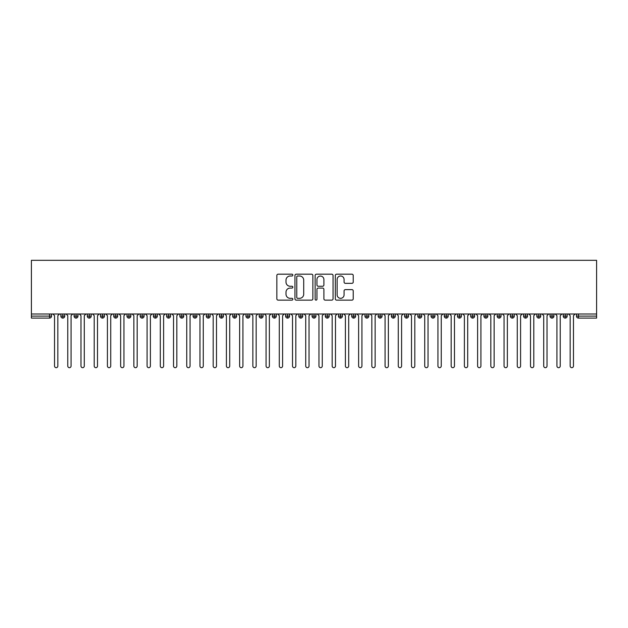 <?xml version="1.0" encoding="UTF-8"?>
<svg xmlns="http://www.w3.org/2000/svg" width="628" height="628" viewBox="0 0 628 628"><rect width="100%" height="100%" fill="white"/><g stroke="black" fill="none" stroke-linecap="round" stroke-linejoin="round"><path stroke-width="0.94" d="M292.844 275.095A0.911 0.911 0 0 0 291.942 274.185L278.149 274.185A1.295 1.295 0 0 0 276.854 275.48L276.854 298.842A1.295 1.295 0 0 0 278.149 300.137L291.942 300.137A0.911 0.911 0 0 0 292.844 299.226A0.911 0.911 0 0 0 291.942 298.324L290.152 298.324A4.153 4.153 0 0 1 285.999 294.171L285.999 292.224A4.153 4.153 0 0 1 290.152 288.071L291.942 288.071A0.911 0.911 0 0 0 292.844 287.161A0.911 0.911 0 0 0 291.942 286.25L290.152 286.25A4.153 4.153 0 0 1 285.999 282.098L285.999 280.151A4.153 4.153 0 0 1 290.152 275.998L291.942 275.998A0.911 0.911 0 0 0 292.844 275.095M351.923 283.33A1.295 1.295 0 0 0 353.226 282.035L353.226 275.48A1.295 1.295 0 0 0 351.923 274.185L336.616 274.185A1.295 1.295 0 0 0 335.313 275.48L335.313 298.842A1.295 1.295 0 0 0 336.616 300.137L351.923 300.137A1.295 1.295 0 0 0 353.226 298.842L353.226 290.921A1.295 1.295 0 0 0 351.923 289.626L345.376 289.626A1.295 1.295 0 0 0 344.073 290.921L344.073 294.854A3.47 3.47 0 0 1 340.604 298.324A3.47 3.47 0 0 1 337.134 294.854L337.134 279.476A3.47 3.47 0 0 1 340.604 275.998A3.47 3.47 0 0 1 344.073 279.476L344.073 282.035A1.295 1.295 0 0 0 345.376 283.33L351.923 283.33M31.4 314L31.4 260.322L596.6 260.322L596.6 314L31.4 314L31.4 316.112L49.549 316.112L49.549 314M312.862 275.48A1.295 1.295 0 0 0 311.567 274.185L296.251 274.185A1.295 1.295 0 0 0 294.956 275.48L294.956 298.842A1.295 1.295 0 0 0 296.251 300.137L311.567 300.137A1.295 1.295 0 0 0 312.862 298.842L312.862 275.48M316.434 274.185L331.749 274.185A1.295 1.295 0 0 1 333.044 275.48L333.044 298.842A1.295 1.295 0 0 1 331.749 300.137L325.194 300.137A1.295 1.295 0 0 1 323.899 298.842L323.899 289.367A1.295 1.295 0 0 0 322.596 288.071L318.247 288.071A1.295 1.295 0 0 0 316.952 289.367L316.952 299.226A0.911 0.911 0 0 1 316.041 300.137A0.911 0.911 0 0 1 315.138 299.226L315.138 275.48A1.295 1.295 0 0 1 316.434 274.185M51.527 316.112L49.549 316.112L49.549 318.098A1.986 1.986 0 0 0 51.527 316.112L51.527 314L51.527 316.112A1.986 1.986 0 0 1 49.549 318.098L31.4 318.098L31.4 316.112M596.6 314L596.6 318.098L578.451 318.098A1.986 1.986 0 0 1 576.473 316.112L576.473 314M62.831 314L62.831 318.098A1.986 1.986 0 0 1 60.853 316.112L60.853 314L60.853 316.112A1.986 1.986 0 0 0 62.831 318.098A1.986 1.986 0 0 0 64.747 316.12L64.747 314M76.051 314L76.051 318.098A1.986 1.986 0 0 1 74.073 316.112L74.073 314L74.073 316.112A1.986 1.986 0 0 0 76.051 318.098A1.986 1.986 0 0 0 77.974 316.12L77.974 314M89.278 314L89.278 318.098A1.986 1.986 0 0 1 87.292 316.112L87.292 314L87.292 316.112A1.986 1.986 0 0 0 89.278 318.098A1.986 1.986 0 0 0 91.193 316.12L91.193 314M102.497 314L102.497 318.098A1.986 1.986 0 0 1 100.511 316.112L100.511 314L100.511 316.112A1.986 1.986 0 0 0 102.497 318.098A1.986 1.986 0 0 0 104.413 316.12L104.413 314M115.717 314L115.717 318.098A1.986 1.986 0 0 1 113.731 316.112L113.731 314L113.731 316.112A1.986 1.986 0 0 0 115.717 318.098A1.986 1.986 0 0 0 117.632 316.12L117.632 314M128.936 314L128.936 318.098A1.986 1.986 0 0 1 126.958 316.112L126.958 314L126.958 316.112A1.986 1.986 0 0 0 128.936 318.098A1.986 1.986 0 0 0 130.852 316.12L130.852 314M142.156 314L142.156 318.098A1.986 1.986 0 0 1 140.177 316.112L140.177 314L140.177 316.112A1.986 1.986 0 0 0 142.156 318.098A1.986 1.986 0 0 0 144.079 316.12L144.079 314M155.383 314L155.383 318.098A1.986 1.986 0 0 1 153.397 316.112L153.397 314L153.397 316.112A1.986 1.986 0 0 0 155.383 318.098A1.986 1.986 0 0 0 157.298 316.12L157.298 314M168.602 314L168.602 318.098A1.986 1.986 0 0 1 166.616 316.112A1.986 1.986 0 0 0 168.602 318.098A1.986 1.986 0 0 1 166.616 316.112L166.616 314M170.518 314L170.518 316.112A1.986 1.986 0 0 1 168.602 318.098A1.986 1.986 0 0 0 170.518 316.12L166.616 316.112M181.822 314L181.822 318.098A1.986 1.986 0 0 1 179.836 316.112L179.836 314L179.836 316.112A1.986 1.986 0 0 0 181.822 318.098A1.986 1.986 0 0 0 183.737 316.12L183.737 314M195.041 314L195.041 318.098A1.986 1.986 0 0 1 193.063 316.112L193.063 314L193.063 316.112A1.986 1.986 0 0 0 195.041 318.098A1.986 1.986 0 0 0 196.964 316.12L196.964 314M208.268 314L208.268 318.098A1.986 1.986 0 0 1 206.282 316.112L206.282 314L206.282 316.112A1.986 1.986 0 0 0 208.268 318.098A1.986 1.986 0 0 0 210.184 316.12L210.184 314M221.488 314L221.488 318.098A1.986 1.986 0 0 1 219.502 316.112A1.986 1.986 0 0 0 221.488 318.098A1.986 1.986 0 0 1 219.502 316.112L219.502 314M223.403 314L223.403 316.12A1.986 1.986 0 0 1 221.488 318.098A1.986 1.986 0 0 0 223.403 316.12L219.502 316.112M234.707 318.098A1.986 1.986 0 0 1 232.721 316.112L232.721 314L232.721 316.112A1.986 1.986 0 0 0 234.707 318.098A1.986 1.986 0 0 0 236.623 316.12L236.623 314L236.623 316.112A1.986 1.986 0 0 1 234.707 318.098L234.707 316.112L236.623 316.112M247.927 314L247.927 318.098A1.986 1.986 0 0 1 245.948 316.112L245.948 314L245.948 316.112A1.986 1.986 0 0 0 247.927 318.098A1.986 1.986 0 0 0 249.842 316.12L249.842 314M261.146 314L261.146 318.098A1.986 1.986 0 0 1 259.168 316.112L259.168 314L259.168 316.112A1.986 1.986 0 0 0 261.146 318.098A1.986 1.986 0 0 0 263.069 316.12L263.069 314M274.373 314L274.373 316.112L272.387 316.112L272.387 314L272.387 316.112A1.986 1.986 0 0 0 274.373 318.098A1.986 1.986 0 0 0 276.289 316.12L276.289 314L276.289 316.112A1.986 1.986 0 0 1 274.373 318.098A1.986 1.986 0 0 1 272.387 316.112A1.986 1.986 0 0 0 274.373 318.098L274.373 316.112L276.289 316.112M287.593 314L287.593 318.098A1.986 1.986 0 0 1 285.607 316.112L285.607 314L285.607 316.112A1.986 1.986 0 0 0 287.593 318.098A1.986 1.986 0 0 0 289.508 316.12L289.508 314M300.812 314L300.812 318.098A1.986 1.986 0 0 1 298.826 316.112L298.826 314L298.826 316.112A1.986 1.986 0 0 0 300.812 318.098A1.986 1.986 0 0 0 302.727 316.12L302.727 314M314.031 314L314.031 318.098A1.986 1.986 0 0 1 312.053 316.112L312.053 314L312.053 316.112A1.986 1.986 0 0 0 314.031 318.098A1.986 1.986 0 0 0 315.947 316.12L315.947 314M327.251 314L327.251 318.098A1.986 1.986 0 0 1 325.273 316.112L325.273 314M329.174 314L329.174 316.112A1.986 1.986 0 0 1 327.251 318.098A1.986 1.986 0 0 0 329.174 316.12L325.273 316.112A1.986 1.986 0 0 0 327.251 318.098M340.478 314L340.478 318.098A1.986 1.986 0 0 1 338.492 316.112L338.492 314L338.492 316.112A1.986 1.986 0 0 0 340.478 318.098A1.986 1.986 0 0 0 342.393 316.12L342.393 314M353.697 314L353.697 318.098A1.986 1.986 0 0 1 351.711 316.112L351.711 314M355.613 314L355.613 316.112A1.986 1.986 0 0 1 353.697 318.098A1.986 1.986 0 0 0 355.613 316.12L351.711 316.112A1.986 1.986 0 0 0 353.697 318.098M366.917 314L366.917 318.098A1.986 1.986 0 0 1 364.931 316.112L364.931 314M368.832 314L368.832 316.112A1.986 1.986 0 0 1 366.917 318.098A1.986 1.986 0 0 0 368.832 316.12L364.931 316.112A1.986 1.986 0 0 0 366.917 318.098M380.136 314L380.136 318.098A1.986 1.986 0 0 1 378.158 316.112A1.986 1.986 0 0 0 380.136 318.098A1.986 1.986 0 0 1 378.158 316.112L378.158 314M382.052 314L382.052 316.12L382.052 314M393.356 314L393.356 318.098A1.986 1.986 0 0 1 391.377 316.112L391.377 314M395.279 314L395.279 316.112A1.986 1.986 0 0 1 393.356 318.098A1.986 1.986 0 0 0 395.279 316.12L391.377 316.112A1.986 1.986 0 0 0 393.356 318.098M406.583 314L406.583 318.098A1.986 1.986 0 0 1 404.597 316.112L404.597 314M408.498 314L408.498 316.112A1.986 1.986 0 0 1 406.583 318.098A1.986 1.986 0 0 0 408.498 316.12L404.597 316.112A1.986 1.986 0 0 0 406.583 318.098M419.802 314L419.802 318.098A1.986 1.986 0 0 1 417.816 316.112L417.816 314M421.718 314L421.718 316.112A1.986 1.986 0 0 1 419.802 318.098A1.986 1.986 0 0 0 421.718 316.12L417.816 316.112A1.986 1.986 0 0 0 419.802 318.098M433.022 314L433.022 318.098A1.986 1.986 0 0 1 431.036 316.112L431.036 314M434.937 314L434.937 316.112A1.986 1.986 0 0 1 433.022 318.098A1.986 1.986 0 0 0 434.937 316.12L431.036 316.112A1.986 1.986 0 0 0 433.022 318.098M446.241 314L446.241 318.098A1.986 1.986 0 0 1 444.263 316.112L444.263 314M448.164 314L448.164 316.12L448.164 314M459.468 314L459.468 318.098A1.986 1.986 0 0 1 457.482 316.112L457.482 314M461.384 314L461.384 316.112A1.986 1.986 0 0 1 459.468 318.098A1.986 1.986 0 0 0 461.384 316.12L457.482 316.112A1.986 1.986 0 0 0 459.468 318.098M472.688 314L472.688 318.098A1.986 1.986 0 0 1 470.702 316.112L470.702 314L470.702 316.112A1.986 1.986 0 0 0 472.688 318.098A1.986 1.986 0 0 0 474.603 316.12L474.603 314M485.907 314L485.907 318.098A1.986 1.986 0 0 1 483.921 316.112L483.921 314M487.823 314L487.823 316.12L487.823 314M499.127 314L499.127 318.098A1.986 1.986 0 0 1 497.148 316.112A1.986 1.986 0 0 0 499.127 318.098A1.986 1.986 0 0 1 497.148 316.112L497.148 314M501.042 314L501.042 316.12L501.042 314M512.346 314L512.346 318.098A1.986 1.986 0 0 1 510.368 316.112L510.368 314L510.368 316.112A1.986 1.986 0 0 0 512.346 318.098A1.986 1.986 0 0 0 514.269 316.12L514.269 314M525.573 314L525.573 318.098A1.986 1.986 0 0 1 523.587 316.112A1.986 1.986 0 0 0 525.573 318.098A1.986 1.986 0 0 1 523.587 316.112L523.587 314M527.489 314L527.489 316.12A1.986 1.986 0 0 1 525.573 318.098A1.986 1.986 0 0 0 527.489 316.12L523.587 316.112M538.793 314L538.793 318.098A1.986 1.986 0 0 1 536.807 316.112L536.807 314L536.807 316.112A1.986 1.986 0 0 0 538.793 318.098A1.986 1.986 0 0 0 540.708 316.12L540.708 314M552.012 314L552.012 318.098A1.986 1.986 0 0 1 550.026 316.112L550.026 314M553.927 314L553.927 316.12L553.927 314M565.231 314L565.231 318.098A1.986 1.986 0 0 1 563.253 316.112A1.986 1.986 0 0 0 565.231 318.098A1.986 1.986 0 0 1 563.253 316.112L563.253 314M567.147 314L567.147 316.12L567.147 314M234.707 314L234.707 316.112L232.721 316.112M380.136 318.098A1.986 1.986 0 0 0 382.052 316.12A1.986 1.986 0 0 1 380.136 318.098M446.241 318.098A1.986 1.986 0 0 0 448.164 316.12A1.986 1.986 0 0 1 446.241 318.098A1.986 1.986 0 0 1 444.263 316.112L448.164 316.112M485.907 318.098A1.986 1.986 0 0 0 487.823 316.12A1.986 1.986 0 0 1 485.907 318.098A1.986 1.986 0 0 1 483.921 316.112L487.823 316.112M499.127 318.098A1.986 1.986 0 0 0 501.042 316.12A1.986 1.986 0 0 1 499.127 318.098M552.012 318.098A1.986 1.986 0 0 0 553.927 316.12A1.986 1.986 0 0 1 552.012 318.098A1.986 1.986 0 0 1 550.026 316.112L553.927 316.112M565.231 318.098A1.986 1.986 0 0 0 567.147 316.12A1.986 1.986 0 0 1 565.231 318.098M297.68 275.998A0.911 0.911 0 0 0 296.769 276.909L296.769 297.413A0.911 0.911 0 0 0 297.68 298.324L299.564 298.324A4.153 4.153 0 0 0 303.716 294.171L303.716 280.151A4.153 4.153 0 0 0 299.564 275.998L297.68 275.998M323.899 279.539A3.47 3.47 0 0 0 320.421 276.069A3.47 3.47 0 0 0 316.952 279.539L316.952 284.955A1.295 1.295 0 0 0 318.247 286.25L322.596 286.25A1.295 1.295 0 0 0 323.899 284.955L323.899 279.539M52.885 314L54.534 315.656L54.534 366.022A1.656 1.656 0 0 0 56.19 367.678A1.656 1.656 0 0 0 57.839 366.022L57.839 315.656L59.495 314M66.105 314L67.761 315.656L67.761 366.022A1.656 1.656 0 0 0 69.41 367.678A1.656 1.656 0 0 0 71.066 366.022L71.066 315.656L72.715 314M79.324 314L80.981 315.656L80.981 366.022A1.656 1.656 0 0 0 82.629 367.678A1.656 1.656 0 0 0 84.285 366.022L84.285 315.656L85.934 314M92.544 314L94.2 315.656L94.2 366.022A1.656 1.656 0 0 0 95.856 367.678A1.656 1.656 0 0 0 97.505 366.022L97.505 315.656L99.161 314M105.771 314L107.419 315.656L107.419 366.022A1.656 1.656 0 0 0 109.076 367.678A1.656 1.656 0 0 0 110.724 366.022L110.724 315.656L112.381 314M118.99 314L120.639 315.656L120.639 366.022A1.656 1.656 0 0 0 122.295 367.678A1.656 1.656 0 0 0 123.944 366.022L123.944 315.656L125.6 314M132.21 314L133.866 315.656L133.866 366.022A1.656 1.656 0 0 0 135.515 367.678A1.656 1.656 0 0 0 137.171 366.022L137.171 315.656L138.819 314M145.429 314L147.085 315.656L147.085 366.022A1.656 1.656 0 0 0 148.734 367.678A1.656 1.656 0 0 0 150.39 366.022L150.39 315.656L152.039 314M158.656 314L160.305 315.656L160.305 366.022A1.656 1.656 0 0 0 161.961 367.678A1.656 1.656 0 0 0 163.61 366.022L163.61 315.656L165.266 314M171.876 314L173.524 315.656L173.524 366.022A1.656 1.656 0 0 0 175.181 367.678A1.656 1.656 0 0 0 176.829 366.022L176.829 315.656L178.485 314M185.095 314L186.744 315.656L186.744 366.022A1.656 1.656 0 0 0 188.4 367.678A1.656 1.656 0 0 0 190.056 366.022L190.056 315.656L191.705 314M198.315 314L199.971 315.656L199.971 366.022A1.656 1.656 0 0 0 201.619 367.678A1.656 1.656 0 0 0 203.276 366.022L203.276 315.656L204.924 314M211.534 314L213.19 315.656L213.19 366.022A1.656 1.656 0 0 0 214.839 367.678A1.656 1.656 0 0 0 216.495 366.022L216.495 315.656L218.144 314M224.761 314L226.41 315.656L226.41 366.022A1.656 1.656 0 0 0 228.066 367.678A1.656 1.656 0 0 0 229.715 366.022L229.715 315.656L231.371 314M237.981 314L239.629 315.656L239.629 366.022A1.656 1.656 0 0 0 241.285 367.678A1.656 1.656 0 0 0 242.934 366.022L242.934 315.656L244.59 314M251.2 314L252.856 315.656L252.856 366.022A1.656 1.656 0 0 0 254.505 367.678A1.656 1.656 0 0 0 256.161 366.022L256.161 315.656L257.81 314M264.419 314L266.076 315.656L266.076 366.022A1.656 1.656 0 0 0 267.724 367.678A1.656 1.656 0 0 0 269.381 366.022L269.381 315.656L271.029 314M277.639 314L279.295 315.656L279.295 366.022A1.656 1.656 0 0 0 280.944 367.678A1.656 1.656 0 0 0 282.6 366.022L282.6 315.656L284.256 314M290.866 314L292.515 315.656L292.515 366.022A1.656 1.656 0 0 0 294.171 367.678A1.656 1.656 0 0 0 295.819 366.022L295.819 315.656L297.476 314M304.085 314L305.734 315.656L305.734 366.022A1.656 1.656 0 0 0 307.39 367.678A1.656 1.656 0 0 0 309.039 366.022L309.039 315.656L310.695 314M317.305 314L318.961 315.656L318.961 366.022A1.656 1.656 0 0 0 320.61 367.678A1.656 1.656 0 0 0 322.266 366.022L322.266 315.656L323.915 314M330.524 314L332.181 315.656L332.181 366.022A1.656 1.656 0 0 0 333.829 367.678A1.656 1.656 0 0 0 335.485 366.022L335.485 315.656L337.134 314M343.744 314L345.4 315.656L345.4 366.022A1.656 1.656 0 0 0 347.056 367.678A1.656 1.656 0 0 0 348.705 366.022L348.705 315.656L350.361 314M356.971 314L358.619 315.656L358.619 366.022A1.656 1.656 0 0 0 360.276 367.678A1.656 1.656 0 0 0 361.924 366.022L361.924 315.656L363.581 314M370.19 314L371.839 315.656L371.839 366.022A1.656 1.656 0 0 0 373.495 367.678A1.656 1.656 0 0 0 375.144 366.022L375.144 315.656L376.8 314M383.41 314L385.066 315.656L385.066 366.022A1.656 1.656 0 0 0 386.715 367.678A1.656 1.656 0 0 0 388.371 366.022L388.371 315.656L390.019 314M396.629 314L398.285 315.656L398.285 366.022A1.656 1.656 0 0 0 399.934 367.678A1.656 1.656 0 0 0 401.59 366.022L401.59 315.656L403.239 314M409.856 314L411.505 315.656L411.505 366.022A1.656 1.656 0 0 0 413.161 367.678A1.656 1.656 0 0 0 414.81 366.022L414.81 315.656L416.466 314M423.076 314L424.724 315.656L424.724 366.022A1.656 1.656 0 0 0 426.381 367.678A1.656 1.656 0 0 0 428.029 366.022L428.029 315.656L429.685 314M436.295 314L437.944 315.656L437.944 366.022A1.656 1.656 0 0 0 439.6 367.678A1.656 1.656 0 0 0 441.256 366.022L441.256 315.656L442.905 314M449.515 314L451.171 315.656L451.171 366.022A1.656 1.656 0 0 0 452.819 367.678A1.656 1.656 0 0 0 454.476 366.022L454.476 315.656L456.124 314M462.734 314L464.39 315.656L464.39 366.022A1.656 1.656 0 0 0 466.039 367.678A1.656 1.656 0 0 0 467.695 366.022L467.695 315.656L469.344 314M475.961 314L477.61 315.656L477.61 366.022A1.656 1.656 0 0 0 479.266 367.678A1.656 1.656 0 0 0 480.915 366.022L480.915 315.656L482.571 314M489.181 314L490.829 315.656L490.829 366.022A1.656 1.656 0 0 0 492.485 367.678A1.656 1.656 0 0 0 494.134 366.022L494.134 315.656L495.79 314M502.4 314L504.056 315.656L504.056 366.022A1.656 1.656 0 0 0 505.705 367.678A1.656 1.656 0 0 0 507.361 366.022L507.361 315.656L509.01 314M515.619 314L517.276 315.656L517.276 366.022A1.656 1.656 0 0 0 518.924 367.678A1.656 1.656 0 0 0 520.581 366.022L520.581 315.656L522.229 314M528.839 314L530.495 315.656L530.495 366.022A1.656 1.656 0 0 0 532.144 367.678A1.656 1.656 0 0 0 533.8 366.022L533.8 315.656L535.456 314M542.066 314L543.715 315.656L543.715 366.022A1.656 1.656 0 0 0 545.371 367.678A1.656 1.656 0 0 0 547.019 366.022L547.019 315.656L548.676 314M555.285 314L556.934 315.656L556.934 366.022A1.656 1.656 0 0 0 558.59 367.678A1.656 1.656 0 0 0 560.239 366.022L560.239 315.656L561.895 314M568.505 314L570.161 315.656L570.161 366.022A1.656 1.656 0 0 0 571.81 367.678A1.656 1.656 0 0 0 573.466 366.022L573.466 315.656L575.115 314M578.451 314L578.451 316.112L596.6 316.112M578.451 316.112L578.451 318.098A1.986 1.986 0 0 1 576.473 316.112L578.451 316.112M60.853 316.112A1.986 1.986 0 0 0 62.831 318.098A1.986 1.986 0 0 0 64.747 316.12L60.853 316.112M74.073 316.112A1.986 1.986 0 0 0 76.051 318.098A1.986 1.986 0 0 0 77.974 316.12L74.073 316.112M87.292 316.112A1.986 1.986 0 0 0 89.278 318.098A1.986 1.986 0 0 0 91.193 316.12L87.292 316.112M100.511 316.112A1.986 1.986 0 0 0 102.497 318.098A1.986 1.986 0 0 0 104.413 316.12L100.511 316.112M113.731 316.112A1.986 1.986 0 0 0 115.717 318.098A1.986 1.986 0 0 0 117.632 316.12L113.731 316.112M126.958 316.112A1.986 1.986 0 0 0 128.936 318.098A1.986 1.986 0 0 0 130.852 316.12L126.958 316.112M140.177 316.112A1.986 1.986 0 0 0 142.156 318.098A1.986 1.986 0 0 0 144.079 316.12L140.177 316.112M153.397 316.112A1.986 1.986 0 0 0 155.383 318.098A1.986 1.986 0 0 0 157.298 316.12L153.397 316.112M179.836 316.112A1.986 1.986 0 0 0 181.822 318.098A1.986 1.986 0 0 0 183.737 316.12L179.836 316.112M193.063 316.112A1.986 1.986 0 0 0 195.041 318.098A1.986 1.986 0 0 0 196.964 316.12L193.063 316.112M206.282 316.112A1.986 1.986 0 0 0 208.268 318.098A1.986 1.986 0 0 0 210.184 316.12L206.282 316.112M245.948 316.112L249.842 316.112A1.986 1.986 0 0 1 247.927 318.098M259.168 316.112A1.986 1.986 0 0 0 261.146 318.098A1.986 1.986 0 0 0 263.069 316.12L259.168 316.112M285.607 316.112L289.508 316.112A1.986 1.986 0 0 1 287.593 318.098M298.826 316.112A1.986 1.986 0 0 0 300.812 318.098A1.986 1.986 0 0 0 302.727 316.12L298.826 316.112M312.053 316.112L315.947 316.112A1.986 1.986 0 0 1 314.031 318.098M338.492 316.112L342.393 316.112A1.986 1.986 0 0 1 340.478 318.098M378.158 316.112L382.052 316.112M470.702 316.112L474.603 316.112A1.986 1.986 0 0 1 472.688 318.098M497.148 316.112L501.042 316.112M510.368 316.112A1.986 1.986 0 0 0 512.346 318.098A1.986 1.986 0 0 0 514.269 316.12L510.368 316.112M536.807 316.112L540.708 316.112A1.986 1.986 0 0 1 538.793 318.098M563.253 316.112L567.147 316.112"/></g></svg>

